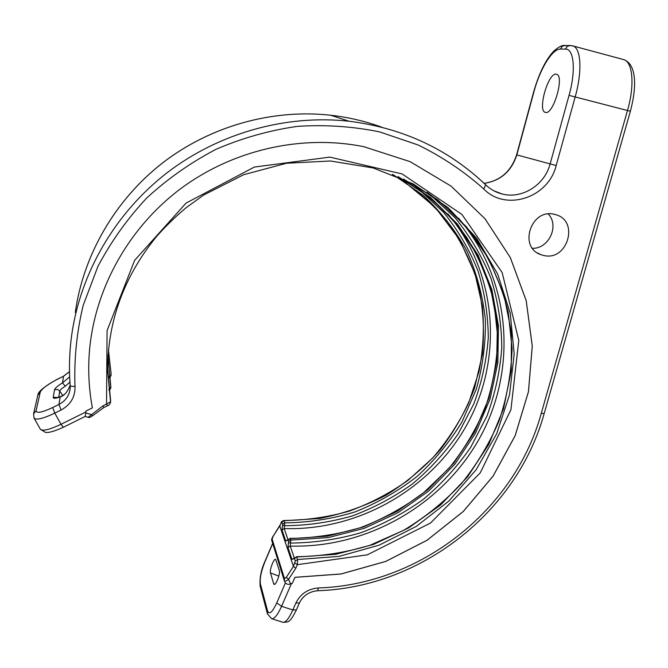 <?xml version="1.0" encoding="UTF-8"?>
<svg xmlns="http://www.w3.org/2000/svg" width="668" height="668" viewBox="0 0 668 668"><rect width="100%" height="100%" fill="white"/><g stroke="black" fill="none" stroke-linecap="round" stroke-linejoin="round"><path stroke-width="1" d="M292.317 583.364L294.914 577.319L292.317 583.364L290.513 583.665L292.308 583.339M85.871 411.087L85.78 412.924L85.871 411.087L92.401 407.856C89.178 390.838 88.084 373.529 89.094 355.927C92.944 292.784 126.285 230.301 178.932 190.004C231.771 149.941 301.243 134.101 363.768 146.684L410.043 161.623L451.042 186.096L484.926 218.645L510.285 257.481L526.217 300.633L532.279 346.057L528.463 391.724L515.17 435.678L493.109 476.125L463.308 511.463L427.019 540.295L385.728 561.437L341.097 573.996L294.922 577.352M554.665 214.411C531.21 207.715 517.909 247.444 540.996 254.683L543.251 255.36C567.549 262.081 579.958 220.181 555.15 214.537L554.665 214.411M92.401 407.856L92.401 407.831C89.186 390.822 88.084 373.512 89.094 355.91L89.621 348.972M363.751 146.684L410.027 161.614L451.025 186.088L484.901 218.628L510.26 257.464L526.192 300.625L532.254 346.041L528.438 391.699L515.145 435.653L493.084 476.1L463.283 511.438L427.002 540.262L385.72 561.404L341.081 573.962L294.914 577.319M92.668 415.638L91.107 414.486L85.78 412.924L85.17 416.448L88.101 417.3L102.688 406.06L110.546 401.835L107.606 370.189C107.773 321.216 123.931 276.844 156.07 237.082C165.363 226.485 175.442 216.649 186.305 207.573L203.723 195.014L243.603 174.732L286.539 163.234L330.409 160.988L373.103 167.935L413.166 183.859L448.195 207.748L476.718 238.301L497.627 273.989L510.227 313.108L514.185 353.915L509.55 394.696L496.666 433.791L476.175 469.671L448.98 500.967L416.172 526.476L379.032 545.205L339.002 556.394L297.627 559.508L297.344 564.677L295.807 568.234L288.559 579.315L290.471 583.673C289.035 584.776 287.34 584.558 285.378 583.022L284.393 580.834M295.807 568.234L293.444 566.406L286.321 577.302L288.559 579.315C286.305 581.168 284.894 581.628 284.334 580.701L284.501 578.655L272.101 539.076L273.237 536.112L281.888 522.092L282.631 524.23L281.996 529.933L285.762 541.013L288.083 540.053L288.584 541.489L287.95 547.476L291.999 559.383L294.446 558.49L295.306 560.97L293.444 566.406L279.8 526.017L281.136 522.894M273.621 583.69L270.498 572.91C269.404 569.954 273.863 558.197 275.634 559.341L279.316 570.472C280.51 573.495 275.842 585.786 274.047 584.341L273.621 583.69L274.874 584.174M85.17 416.448L63.418 427.219C54.442 431.303 48.447 433.014 45.416 432.355L40.389 429.307M102.688 406.06L104.016 407.455M545.606 112.458L545.171 112.341C537.439 110.412 548.102 72.845 556.077 74.181L556.72 74.323C564.61 76.252 553.288 114.863 545.606 112.458M70.157 385.269C67.577 391.865 64.253 395.757 60.178 396.942C55.477 398.621 53.156 398.721 53.206 397.226L54.576 389.736C55.11 388.083 57.74 385.803 62.475 382.881L69.664 376.844M70.182 385.528L70.107 389.026C69.08 395.907 65.364 401.05 58.959 404.441L52.697 407.538C41.942 412.532 36.406 413.601 36.105 410.728L40.255 392.116C41.942 388.609 47.787 384.267 57.79 379.09L63.552 376.251L62.475 382.881L65.33 386.171L69.931 382.096M109.343 376.476L111.072 375.157L111.08 373.521M283.8 520.489L284.793 522.869L284.176 528.563L287.95 539.485M109.427 377.144L109.502 377.762M108.976 389.093L110.821 387.665L110.83 386.521M290.046 538.366L290.822 540.078L290.213 546.057L294.296 557.872M109.018 389.452L109.16 390.58M294.897 563.032L297.344 564.677L367.3 554.841L430.518 523.036L480.234 472.886L510.928 409.743L518.794 340.354L502.144 272.511L461.939 214.453L402.169 173.956L329.833 157.114L254.324 167.075L186.063 203.089L134.652 260.303L107.08 330.61L106.521 404.157L107.64 405.66C108.684 405.685 109.661 404.524 110.579 402.178L110.562 399.915M296.467 556.72L297.627 559.508L295.306 560.97M426.869 192.15C447.46 207.013 465.17 224.481 479.983 244.538C492.909 265.73 502.336 288.275 508.256 312.173L512.08 348.638C511.262 373.212 506.962 397.218 499.171 420.64C489.51 443.393 476.877 464.452 461.287 483.807C444.22 501.902 425.007 517.408 403.656 530.308L369.638 545.405C345.757 552.57 321.375 556.344 296.517 556.72L293.953 558.673M428.848 193.461L455.175 217.877C470.247 236.414 482.204 256.629 491.047 278.531C498.002 301.051 501.576 324.072 501.777 347.585C500.065 371.032 495.13 393.836 486.98 415.98L470.715 447.276C457.238 466.757 441.398 484.141 423.186 499.439C403.864 513.316 383.056 524.43 360.762 532.763C337.899 539.368 314.603 542.808 290.864 543.076L288.459 542.683M415.12 186.564C435.018 200.893 452.144 217.735 466.498 237.082C479.04 257.539 488.208 279.299 493.994 302.37L497.794 337.591C497.075 361.33 492.992 384.526 485.527 407.163C476.259 429.148 464.11 449.489 449.088 468.176L423.295 493.042C404.006 507.413 383.131 518.927 360.678 527.595C337.624 534.467 314.094 538.066 290.096 538.366L287.616 540.245M418.427 188.777L443.677 212.441C458.131 230.376 469.587 249.924 478.063 271.074C484.709 292.809 488.108 315.02 488.275 337.699C486.588 360.311 481.812 382.288 473.938 403.622L458.231 433.766C445.222 452.528 429.941 469.262 412.381 483.966C393.753 497.301 373.688 507.964 352.195 515.947C330.151 522.267 307.697 525.524 284.819 525.724L282.506 525.365M279.925 525.724L273.237 536.112M532.488 248.312C548.904 248.83 559.6 225.742 548.286 213.985M571.917 45.658L573.136 45.983C581.118 48.497 582.312 71.777 575.231 96.735L556.168 165.547C548.428 197.837 505.768 211.831 483.766 188.986C464.135 171.459 442.241 156.796 418.101 144.981L379.716 131.93C352.813 126.394 325.374 124.549 297.402 126.377C269.505 130.352 242.459 137.959 216.257 149.198C190.931 162.407 167.76 178.673 146.751 197.995C127.304 218.812 111.005 241.666 97.862 266.54L83.149 305.468C76.703 332.347 73.989 359.3 75.016 386.338C75.317 396.85 70.666 404.75 61.064 410.035L54.784 413.133L60.997 424.297L85.83 411.997M570.355 45.466L567.257 46.351L565.395 49.098C574.029 48.488 576.058 70.708 569.044 95.374L630.375 111.255C634.483 95.557 635.594 82.957 633.69 73.447C632.27 66.307 629.047 61.723 624.029 59.703L622.668 59.335M291.44 583.531L281.579 606.327L292.851 609.976L295.866 603.045C300.383 593.91 307.848 588.884 318.269 587.974C419.83 584.767 514.46 510.769 541.239 413.467L627.528 110.354C634.742 85.688 632.88 62.45 624.029 59.703L573.136 45.983L569.495 45.466L563.4 45.75L561.721 46.885L560.502 49.065L565.395 49.098M285.37 583.005L276.761 602.937C272.36 612.28 269.304 614.977 267.592 611.02L260.411 583.966C259.643 578.663 261.163 571.24 264.971 561.688L272.736 543.552M267.592 611.02L267.425 613.792L271.517 618.643C274.197 619.311 277.546 615.211 281.579 606.327L276.761 602.937M260.169 586.312C259.451 578.304 261.054 569.954 264.979 561.279L264.971 561.688M267.334 613.466L260.253 586.613L260.411 583.966M271.901 618.768L282.656 622.217C285.411 622.918 288.81 618.835 292.851 609.976L296.417 609.859C289.436 623.737 288.426 621.733 283.057 622.342M295.866 603.045L299.423 602.945C303.047 595.614 309.134 591.547 317.709 590.737L318.269 587.974M541.239 413.467L544.211 413.45L630.375 111.255M569.044 95.374L550.106 164.002C544.696 185.145 521.833 199.39 501.977 193.945L493.794 190.781M556.168 165.547L516.84 154.892L534.016 91.516C539.944 69.029 552.311 48.655 560.502 49.065M483.766 188.986L485.653 184.852C448.362 149.214 402.821 128.006 349.022 121.225C285.937 114.311 218.803 133.024 166.791 172.987C114.996 213.234 80.302 273.187 71.643 335.495C69.38 352.22 68.888 368.845 70.173 385.386L70.107 389.026M75.016 386.338C72.086 386.48 70.466 386.179 70.173 385.444C68.888 368.878 69.38 352.228 71.643 335.495M61.064 410.035L58.959 404.441L60.178 396.942L60.721 396.592M36.105 410.728L33.559 413.909L34.076 418.068C36.089 420.339 42.994 418.694 54.784 413.133L52.697 407.538M34.21 418.31L40.247 429.056C42.318 431.419 49.232 429.841 60.997 424.297L63.418 427.219M107.606 370.189L110.579 402.336M286.321 577.302L284.501 578.655M284.201 580.333L271.884 540.821L272.101 539.076M273.429 535.811L273.245 535.911C271.767 538.45 271.3 540.036 271.834 540.654M565.395 45.466L564.56 45.466C561.871 45.165 558.181 47.152 553.48 51.428C545.614 59.97 539.043 73.33 533.765 91.516L534.016 91.516M484.133 183.349C500.374 180.794 511.204 171.284 516.606 154.826L516.84 154.892C511.454 171.334 500.566 180.836 484.166 183.383M493.802 190.789L501.977 193.945C495.856 192.384 490.471 189.395 485.828 184.969C448.462 149.256 402.862 128.014 349.022 121.225L330.652 115.222C272.377 108.8 210.637 125.985 162.817 162.725C115.213 199.715 83.3 254.892 75.275 312.507C83.291 254.934 115.205 199.749 162.825 162.742C210.654 125.993 272.41 108.809 330.652 115.222C348.345 117.242 365.413 121.242 381.854 127.229M57.899 378.923L63.552 376.251L69.514 371.684M53.206 397.226L57.548 397.569M54.576 389.736L57.44 389.436L59.769 391.047C60.12 389.87 61.974 388.25 65.33 386.171M58.726 397.268L59.769 391.047L62.8 395.539M33.559 413.909L37.834 395.13L40.255 392.116M37.834 395.13C37.984 391.64 44.664 386.238 57.865 378.94L57.79 379.09M108.441 349.907L111.13 374.088M392.4 174.34C413.216 187.115 431.394 202.638 446.942 220.899C460.703 240.405 471.099 261.447 478.138 284.017C483.139 307.088 484.584 330.359 482.471 353.848L474.556 388.141C466.147 410.236 454.758 430.743 440.379 449.639C424.506 467.333 406.461 482.496 386.246 495.122C365.079 506.085 342.818 513.892 319.454 518.527L284.042 520.739L281.888 522.092M393.068 174.599L423.128 195.256C440.88 211.789 455.551 230.518 467.132 251.444C476.752 273.245 482.83 295.941 485.352 319.529C485.82 343.227 482.789 366.498 476.259 389.344L462.005 421.842C449.597 442.208 434.551 460.452 416.874 476.593C397.936 491.272 377.336 503.046 355.05 511.905C332.138 518.936 308.716 522.593 284.793 522.869L282.631 524.23M111.097 375.474L109.535 377.979M447.819 213.835C496.817 271.809 503.455 356.47 468.235 422.318C432.914 488.199 359.225 531.01 284.176 528.563L281.996 529.933M109.168 390.655L110.855 387.999L108.032 356.244L110.871 387.114M110.855 387.991L108.024 355.176M397.919 176.586L429.891 197.294L456.603 223.763L477.136 254.809L490.846 289.135L497.393 325.383L496.683 362.198L488.884 398.245L474.38 432.263L453.764 463.108L427.796 489.744L397.368 511.27L363.542 526.943L327.445 536.195L290.321 538.65L288.083 540.053M398.353 176.769L430.501 197.486L457.371 223.997L478.046 255.118L491.865 289.545L498.487 325.917L497.819 362.866L490.028 399.046L475.507 433.206L454.841 464.185L428.789 490.938L398.262 512.556L364.31 528.313L328.08 537.615L290.822 540.078L288.584 541.489M458.49 218.152C510.294 277.871 517.825 366.014 481.469 434.734C445.013 503.497 368.352 548.403 290.213 546.057L287.95 547.476M107.715 361.221L107.657 368.527L110.612 400.541M403.422 179.024L437.64 199.749L466.406 226.728L488.709 258.725L503.839 294.354L511.387 332.171L511.245 370.715L503.589 408.557L488.801 444.362L467.516 476.885L440.529 505.025L408.799 527.812L373.437 544.453L335.653 554.34L296.767 557.029L294.446 558.49M294.246 557.939L291.999 559.383M287.85 539.619L285.762 541.013M281.286 522.568L281.136 522.71C280.919 522 281.821 521.265 283.842 520.489C306.078 520.297 327.913 517.166 349.347 511.095C370.264 503.421 389.828 493.168 408.031 480.334L432.622 458.039C447.142 441.222 459.166 422.827 468.694 402.862L479.023 371.575C483.223 349.932 484.35 328.138 482.388 306.203L475.123 274.122L459.776 239.937L435.269 207.372L403.514 181.011M278.798 576.142L270.498 572.91M284.368 580.784L285.378 583.022M264.979 561.279L272.669 543.335M296.417 609.859L299.423 602.945M317.751 590.729C420.932 587.414 516.957 512.314 544.211 413.45M107.623 405.668L104.008 407.463L92.627 415.738C90.255 417.375 88.769 417.901 88.159 417.316M516.606 154.826L533.765 91.516M70.157 385.244C66.483 394.354 63.552 395.114 60.588 396.642L56.296 397.685L57.298 397.877M63.627 376.092L69.505 371.617M107.999 357.196L107.991 355.652M545.171 112.341L545.639 112.458M537.473 252.947L540.996 254.683"/></g></svg>
